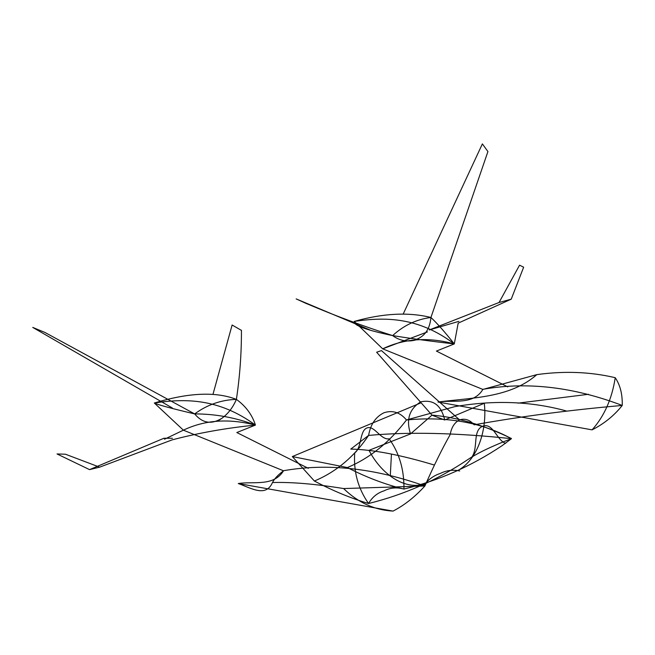 <?xml version="1.0" encoding="UTF-8"?>
<svg xmlns="http://www.w3.org/2000/svg" width="655" height="655" viewBox="0 0 655 655"><rect width="100%" height="100%" fill="white"/><g stroke="black" fill="none" stroke-linecap="round" stroke-linejoin="round"><path stroke-width="0.98" d="M507.781 386.892L436.41 351.072L454.283 343.924C418.439 316.815 384.681 316.889 354.24 321.417L382.692 348.828L482.891 389.422C473.123 405.412 453.448 399.665 437.966 402.023L592.079 429.86C604.041 423.81 614.095 415.679 622.25 405.445C573.42 386.892 526.98 381.513 482.94 389.307M283.427 470.732C327.312 463.011 374.464 468.096 424.874 486.002L343.613 488.556C357.941 502.516 374.414 510.032 393.033 511.096C404.241 505.357 414.852 496.998 424.874 486.002C433.897 465.517 442.338 448.38 450.182 434.592C451.426 427.379 454.554 422.475 459.573 419.88C465.009 418.201 469.864 419.847 474.13 424.817C520.504 416.482 569.875 410.022 622.25 405.445C622.52 394.244 620.179 385.001 615.225 377.698C590.458 371.835 564.332 370.804 536.846 374.619C510.22 397.937 472.468 397.651 437.966 402.023M566.624 411.053C531.721 401.343 494.443 399.869 454.791 406.64L406.468 419.97C389.447 442.313 369.756 458.181 347.379 467.564C366.055 477.208 384.911 484.381 403.947 489.072C438.744 480.606 471.453 466.139 502.09 445.678L511.449 438.67C481.752 422.401 446.759 416.171 406.468 419.97C400.107 412.347 392.582 409.948 383.912 412.773C375.61 416.883 370.509 424.432 368.601 435.419C354.306 456.658 336.236 471.862 314.392 481.024C332.822 490.775 350.883 498.267 368.569 503.515C404.331 494.648 437.319 480.074 467.539 459.777C477.249 453.194 491.889 446.161 511.449 438.67C456.232 432.816 408.614 431.735 368.601 435.419L350.777 449.093C372.736 449.551 400.59 454.865 434.339 465.042M517.999 403.144L588.485 394.285M482.891 389.422L536.846 374.619M458.901 321.351L429.246 329.964L499.053 302.495L511.236 299.171L458.181 323.136L454.283 343.924C428.255 336.842 404.397 338.471 382.692 348.828L427.428 331.905M415.278 340.101C406.902 342.098 399.353 340.6 392.648 335.597C403.791 325.339 416.547 319.304 430.925 317.478C437.204 323.365 444.991 332.183 454.283 343.924C432.022 341.419 411.479 338.643 392.648 335.597C366.096 330.063 353.299 325.339 354.24 321.417C382.978 313.27 408.54 311.96 430.925 317.478C429.77 330.145 423.793 337.8 412.986 340.453M392.648 335.597C363.533 326.305 334.869 315.644 306.646 303.633M296.158 298.901L370.018 329.989M306.728 303.724L296.175 298.901M615.225 377.698C611.991 398.829 604.27 416.22 592.079 429.86M421.059 402.8L292.318 456.56L347.379 467.564M431.997 415.155L410.554 433.905C405.904 419.699 409.285 409.015 420.69 401.867C433.291 399.214 441.29 405.257 444.68 419.978L484.291 403.267C487.246 429 478.248 459.139 458.099 470.38M459.663 470.97C452.973 469.496 446.514 470.323 440.275 473.459C433.741 475.53 428.165 479.616 423.548 485.707M403.357 313.696L482.375 143.903L487.934 151.567M430.925 317.478L487.909 151.608M384.067 490.832C390.233 487.672 396.856 487.091 403.947 489.072C404.225 469.725 399.296 452.982 389.168 438.834C380.637 440.225 374.39 424.899 366.874 427.985C359.358 431.039 361.986 447.84 354.715 452.892C353.446 471.69 358.064 488.565 368.569 503.515C372.22 497.145 377.386 492.912 384.067 490.832M505.627 443.353C496.785 440.414 493.109 422.287 482.596 426.241C472.312 430.769 478.486 447.881 471.805 457.157M431.948 415.18L444.68 419.978M499.053 302.495L519.554 265.193L523.648 267.199L511.236 299.171M308.308 468.309L236.823 432.537L255.425 425.087C218.852 398.273 185.078 398.355 154.318 403.013L183.384 430.171L283.533 470.789C273.536 486.87 253.845 481.13 238.273 483.529L393.033 511.096M343.613 488.556C315.62 484.004 291.909 481.99 272.48 482.522C265.848 497.677 251.012 488.032 238.273 483.529M391.403 454.816L390.323 475.162M283.533 470.789C278.088 474.801 274.404 478.715 272.48 482.522M172.437 438.269L163.971 438.236L89.555 469.627L99.642 467.162L172.15 439.873C198.702 432.914 226.466 427.985 255.425 425.087C228.742 418.267 204.728 419.961 183.384 430.171L164.503 439.218M218.885 420.256C226.573 415.704 232.402 408.736 236.39 399.37C221.161 399.877 207.25 404.724 194.658 413.911C215.397 413.894 235.653 417.62 255.425 425.087C252.191 414.82 245.846 406.247 236.39 399.37C215.782 391.42 188.419 392.632 154.318 403.022C158.412 404.929 171.864 408.556 194.658 413.911C202.256 422.999 211 424.653 220.891 418.856M236.39 399.37C239.812 376.797 241.498 353.757 241.441 330.243M232.107 325.044L213.055 394.048M241.425 330.374L232.148 325.027M292.318 456.56L314.392 481.024M410.554 433.905L368.994 450.329C380.506 472.574 402.669 489.981 423.982 484.307M172.322 407.991L32.75 327.418L44.843 332.404M194.658 413.911L44.884 332.429M89.555 469.627L57.034 453.964L65.443 454.218L99.642 467.162M511.424 438.506C484.135 425.185 457.657 417.382 431.981 415.106M459.573 419.88L381.472 350.589L376.633 352.226L431.981 415.139"/></g></svg>
